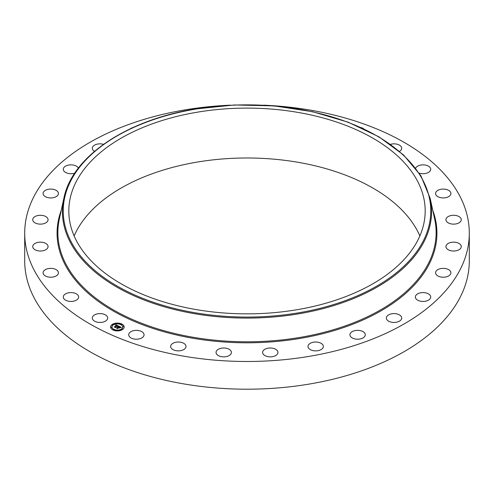 <?xml version="1.0" encoding="UTF-8"?>
<svg xmlns="http://www.w3.org/2000/svg" width="494" height="494" viewBox="0 0 494 494"><rect width="100%" height="100%" fill="white"/><g stroke="black" fill="none" stroke-linecap="round" stroke-linejoin="round"><path stroke-width="0.74" d="M107.346 316.778A7.669 4.427 180 0 1 107.655 318.025A7.669 4.427 180 0 1 101.079 322.409A7.669 4.427 180 0 1 92.625 319.272A7.669 4.427 180 0 1 92.316 318.025A7.669 4.427 180 0 1 98.893 313.641A7.669 4.427 180 0 1 107.346 316.778M263.654 105.166A222.3 128.341 180 0 1 469.3 233.149L469.3 260.857A222.3 128.341 180 0 1 309.584 384.011A222.3 128.341 180 0 1 24.7 260.857L24.7 233.149A222.3 128.341 180 0 1 184.416 109.995A222.3 128.341 180 0 1 230.346 105.166M74.137 235.916A178.18 102.869 180 0 1 196.834 162.149A178.18 102.869 180 0 1 419.863 235.916M469.3 233.149A222.3 128.341 180 0 1 309.584 356.298A222.3 128.341 180 0 1 24.7 233.149M196.834 112.268A178.18 102.869 180 0 1 425.18 210.975A178.18 102.869 180 0 1 297.166 309.689A178.18 102.869 180 0 1 68.82 210.975A178.18 102.869 180 0 1 196.834 112.268M415.639 168.133A7.669 4.427 180 0 1 423.815 164.879A7.669 4.427 180 0 1 430.7 169.016A7.669 4.427 180 0 1 430.712 169.281A7.669 4.427 180 0 1 419.215 173.122M58.323 273.515A7.669 4.427 180 0 1 50.129 277.208A7.669 4.427 180 0 1 43.089 272.793A7.669 4.427 180 0 1 43.188 272.071A7.669 4.427 180 0 1 51.382 268.378A7.669 4.427 180 0 1 58.428 272.793A7.669 4.427 180 0 1 58.323 273.515M435.677 192.784A7.669 4.427 180 0 1 443.871 189.091A7.669 4.427 180 0 1 450.911 193.5A7.669 4.427 180 0 1 450.812 194.222A7.669 4.427 180 0 1 442.618 197.915A7.669 4.427 180 0 1 435.572 193.5A7.669 4.427 180 0 1 435.677 192.784M47.498 248.26A7.669 4.427 180 0 1 38.921 250.933A7.669 4.427 180 0 1 32.727 246.586A7.669 4.427 180 0 1 33.296 244.913A7.669 4.427 180 0 1 41.873 242.239A7.669 4.427 180 0 1 48.066 246.586A7.669 4.427 180 0 1 47.498 248.26M446.502 218.033A7.669 4.427 180 0 1 455.079 215.359A7.669 4.427 180 0 1 461.273 219.707A7.669 4.427 180 0 1 460.704 221.38A7.669 4.427 180 0 1 452.127 224.054A7.669 4.427 180 0 1 445.934 219.707A7.669 4.427 180 0 1 446.502 218.033M46.677 222.251A7.669 4.427 180 0 1 38.087 223.93A7.669 4.427 180 0 1 32.727 219.707A7.669 4.427 180 0 1 34.123 217.162A7.669 4.427 180 0 1 42.706 215.483A7.669 4.427 180 0 1 48.066 219.707A7.669 4.427 180 0 1 46.677 222.251M447.323 244.042A7.669 4.427 180 0 1 455.913 242.363A7.669 4.427 180 0 1 461.273 246.586A7.669 4.427 180 0 1 459.877 249.13A7.669 4.427 180 0 1 451.294 250.81A7.669 4.427 180 0 1 445.934 246.586A7.669 4.427 180 0 1 447.323 244.042M55.896 196.791A7.669 4.427 180 0 1 47.64 197.551A7.669 4.427 180 0 1 43.089 193.5A7.669 4.427 180 0 1 45.621 190.215A7.669 4.427 180 0 1 53.871 189.455A7.669 4.427 180 0 1 58.428 193.5A7.669 4.427 180 0 1 55.896 196.791M438.104 269.508A7.669 4.427 180 0 1 446.36 268.748A7.669 4.427 180 0 1 450.911 272.793A7.669 4.427 180 0 1 448.379 276.078A7.669 4.427 180 0 1 440.129 276.838A7.669 4.427 180 0 1 435.572 272.793A7.669 4.427 180 0 1 438.104 269.508M74.785 173.122A7.669 4.427 180 0 1 74.699 173.147A7.669 4.427 180 0 1 63.288 169.281A7.669 4.427 180 0 1 67.215 165.416A7.669 4.427 180 0 1 78.361 168.133M419.301 293.146A7.669 4.427 180 0 1 430.712 297.011A7.669 4.427 180 0 1 426.785 300.877A7.669 4.427 180 0 1 415.374 297.011A7.669 4.427 180 0 1 419.301 293.146M94.502 151.368A7.669 4.427 180 0 1 92.316 148.268A7.669 4.427 180 0 1 97.824 144.02A7.669 4.427 180 0 1 103.524 144.341M391.853 313.776A7.669 4.427 180 0 1 401.684 318.025A7.669 4.427 180 0 1 396.176 322.273A7.669 4.427 180 0 1 386.345 318.025A7.669 4.427 180 0 1 391.853 313.776M130.428 128.718A7.669 4.427 180 0 1 132.96 127.545M357.15 330.363A7.669 4.427 180 0 1 365.282 334.784A7.669 4.427 180 0 1 358.082 339.205A7.669 4.427 180 0 1 349.943 334.784A7.669 4.427 180 0 1 357.15 330.363M316.913 342.076A7.669 4.427 180 0 1 323.342 346.448A7.669 4.427 180 0 1 314.419 350.814A7.669 4.427 180 0 1 307.997 346.448A7.669 4.427 180 0 1 316.913 342.076M273.182 348.326A7.669 4.427 180 0 1 277.949 352.426A7.669 4.427 180 0 1 267.377 356.526A7.669 4.427 180 0 1 262.61 352.426A7.669 4.427 180 0 1 273.182 348.326M228.129 348.801A7.669 4.427 180 0 1 231.39 352.426A7.669 4.427 180 0 1 227.259 356.359A7.669 4.427 180 0 1 219.311 356.051A7.669 4.427 180 0 1 216.051 352.426A7.669 4.427 180 0 1 220.182 348.498A7.669 4.427 180 0 1 228.129 348.801M184.027 343.478A7.669 4.427 180 0 1 186.003 346.448A7.669 4.427 180 0 1 181.082 350.579A7.669 4.427 180 0 1 172.641 349.412A7.669 4.427 180 0 1 170.658 346.448A7.669 4.427 180 0 1 175.58 342.311A7.669 4.427 180 0 1 184.027 343.478M361.04 127.545A7.669 4.427 180 0 1 363.572 128.718M143.081 332.623A7.669 4.427 180 0 1 144.057 334.784A7.669 4.427 180 0 1 138.32 339.069A7.669 4.427 180 0 1 129.687 336.945A7.669 4.427 180 0 1 128.718 334.784A7.669 4.427 180 0 1 134.448 330.498A7.669 4.427 180 0 1 143.081 332.623M390.476 144.341A7.669 4.427 180 0 1 401.375 147.021A7.669 4.427 180 0 1 401.684 148.268A7.669 4.427 180 0 1 399.498 151.368M78.614 296.74A7.669 4.427 180 0 1 78.626 297.011A7.669 4.427 180 0 1 71.192 301.439A7.669 4.427 180 0 1 63.3 297.277A7.669 4.427 180 0 1 63.288 297.011A7.669 4.427 180 0 1 70.722 292.584A7.669 4.427 180 0 1 78.614 296.74M112.064 324.552A6.786 3.921 180 0 1 119.61 323.298A6.786 3.921 180 0 1 124.161 326.997A6.786 3.921 180 0 1 122.679 329.436A6.786 3.921 180 0 1 115.127 330.696A6.786 3.921 180 0 1 110.582 326.997A6.786 3.921 180 0 1 112.064 324.552M124.155 327.077A6.786 3.921 0 0 0 119.542 323.447A6.786 3.921 0 0 0 112.064 324.719A6.786 3.921 0 0 0 110.582 327.077M112.027 327.077A5.348 3.088 0 0 0 112.021 327.164A5.348 3.088 0 0 0 115.602 330.072A5.348 3.088 0 0 0 121.549 329.084A5.348 3.088 0 0 0 122.716 327.164A5.348 3.088 0 0 0 122.716 327.077M120.771 324.342L121.536 324.342M121.728 329.263L122.5 329.263M123.012 326.688L123.784 326.688M113.2 329.819L113.972 329.819M117.665 330.56L118.437 330.56M112.243 324.891L113.009 324.891M116.306 323.595L117.078 323.595M110.952 327.473L111.724 327.473M121.549 328.918A5.348 3.088 180 0 1 115.602 329.912A5.348 3.088 180 0 1 112.021 326.997A5.348 3.088 180 0 1 113.188 325.071A5.348 3.088 180 0 1 119.134 324.083A5.348 3.088 180 0 1 122.716 326.997A5.348 3.088 180 0 1 121.549 328.918M118.64 326.077L117.739 326.33L117.319 325.67L115.361 327.38L114.299 326.892L116.683 325.552L115.707 325.453L116.819 325.453L115.602 325.385L115.843 324.811L118.64 326.077M118.665 326.231L117.745 326.429L118.665 326.231M117.757 326.157L117.331 325.855L115.466 327.195L115.491 327.621L114.299 327.016L115.411 327.522L117.313 325.781L117.757 326.046M118.85 326.176L121.258 327.287L120.326 327.51L119.474 326.645L118.609 327.275L119.517 326.787L120.289 327.368L119.523 326.849L118.807 327.361L119.844 327.473L119.066 328.028L118.455 327.386L117.578 328.368L116.442 327.849L117.059 327.849L117.856 327.269L117.43 327.158L117.992 327.17L117.424 327.04L118.146 327.059L118.85 326.176M121.32 327.448L120.314 327.627L121.314 327.405M119.949 327.596L119.116 328.127L119.949 327.596M118.974 327.806L118.498 327.59L117.714 328.64L116.368 328.022L117.634 328.547L118.492 327.528L118.955 327.738M118.924 326.497L117.856 327.213M117.856 327.269L116.8 328.01M119.585 327.658L118.807 327.361M120.993 327.331L118.893 326.361M118.399 326.139L115.695 325.169M116.683 325.552L114.651 327.053M115.479 327.615L115.466 327.195M117.708 328.64L117.708 328.164M121.475 324.404L120.74 324.255L121.475 324.404M122.438 329.325L121.703 329.177L122.438 329.325M123.722 326.75L122.987 326.602L123.722 326.75M113.91 329.881L113.175 329.733L113.91 329.881M118.369 330.622L117.64 330.474L118.369 330.622M112.305 324.663L113.04 324.811L112.305 324.663M116.368 323.366L117.103 323.514L116.368 323.366M111.02 327.238L111.749 327.386L111.02 327.238M195.26 109.168A183.774 106.099 180 0 1 423.339 181.107A183.774 106.099 180 0 1 298.74 312.788A183.774 106.099 180 0 1 70.661 240.85A183.774 106.099 180 0 1 195.26 109.168M298.963 313.783A184.577 106.562 180 0 1 63.868 198.242L59.348 218.984A189.122 109.193 180 0 0 300.247 337.371A189.122 109.193 180 0 0 434.652 218.984L430.132 198.242A184.577 106.562 180 0 1 298.963 313.783M432.763 210.302A189.924 109.656 180 0 1 300.469 338.365A189.924 109.656 180 0 1 61.237 210.302M430.132 198.242L420.876 175.716L403.505 154.918L378.867 136.795L348.097 122.166L312.628 111.706L274.102 105.883L234.317 104.981L195.124 109.032C126.013 120.24 72.081 156.709 63.868 198.242"/></g></svg>
